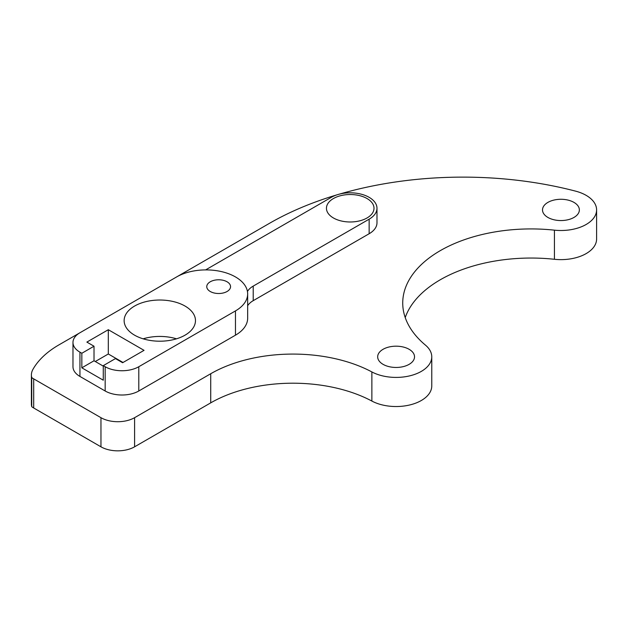 <?xml version="1.0" encoding="UTF-8"?>
<svg xmlns="http://www.w3.org/2000/svg" width="628" height="628" viewBox="0 0 628 628"><rect width="100%" height="100%" fill="white"/><g stroke="black" fill="none" stroke-linecap="round" stroke-linejoin="round"><path stroke-width="0.94" d="M367.042 198.542A23.778 13.73 0 0 0 341.13 195.567A23.778 13.73 0 0 0 326.45 208.253A23.778 13.73 0 0 0 333.413 217.963A23.778 13.73 0 0 0 359.326 220.938A23.778 13.73 0 0 0 374.005 208.253A23.778 13.73 0 0 0 367.042 198.542M247.448 291.502A23.778 13.73 0 0 1 253.21 286.109L369.146 219.172A26.753 15.441 0 0 0 376.981 208.253A26.753 15.441 0 0 0 369.146 197.333A26.753 15.441 0 0 0 331.309 197.333L205.623 269.899M227.061 281.784A11.893 6.861 0 0 0 214.109 280.3A11.893 6.861 0 0 0 206.769 286.643A11.893 6.861 0 0 0 210.247 291.494A11.893 6.861 0 0 0 223.207 292.986A11.893 6.861 0 0 0 230.547 286.643A11.893 6.861 0 0 0 227.061 281.784M409.126 349.301A18.432 10.637 0 0 0 389.046 346.994A18.432 10.637 0 0 0 377.671 356.822A18.432 10.637 0 0 0 383.064 364.342A18.432 10.637 0 0 0 403.152 366.65A18.432 10.637 0 0 0 414.527 356.822A18.432 10.637 0 0 0 409.126 349.301M573.961 202.389A18.432 10.637 0 0 0 553.88 200.089A18.432 10.637 0 0 0 542.506 209.917A18.432 10.637 0 0 0 547.899 217.437A18.432 10.637 0 0 0 567.987 219.745A18.432 10.637 0 0 0 579.361 209.917A18.432 10.637 0 0 0 573.961 202.389M31.73 377.569A31.039 17.922 180 0 1 31.4 374.963L31.4 404.087A31.039 17.922 0 0 0 31.73 406.693L31.73 377.569A23.778 13.73 0 0 0 33.7 378.865L100.959 417.691A23.778 13.73 0 0 0 134.588 417.691L210.718 373.739A116.251 67.118 0 0 1 371.87 371.933A35.67 20.591 0 0 0 410.382 375.693A35.67 20.591 0 0 0 431.766 356.822A35.67 20.591 0 0 0 425.446 345.125A128.347 74.096 0 0 1 402.729 303.026A128.347 74.096 0 0 1 554.438 230.162A35.67 20.591 0 0 0 596.6 209.917A35.67 20.591 0 0 0 586.152 195.355A35.67 20.591 0 0 0 575.625 191.148A273.745 158.044 0 0 0 339.049 194.225M235.469 276.932A41.613 24.021 0 0 0 176.625 276.932L79.944 332.754A23.778 13.73 180 0 0 72.974 342.456L72.974 366.728A23.778 13.73 180 0 0 79.944 376.439L105.166 390.993A23.778 13.73 180 0 0 138.788 390.993L235.469 335.179A41.613 24.021 0 0 0 247.66 318.192L247.66 293.92A41.613 24.021 0 0 0 235.469 276.932M176.492 338.822A35.67 20.591 0 0 0 143.129 338.822M185.032 306.056A35.67 20.591 0 0 0 146.159 301.589A35.67 20.591 0 0 0 124.14 320.618A35.67 20.591 0 0 0 134.588 335.179A35.67 20.591 0 0 0 173.461 339.638A35.67 20.591 0 0 0 195.473 320.618A35.67 20.591 0 0 0 185.032 306.056M554.438 230.162L554.438 259.286A35.67 20.591 0 0 0 596.6 239.04L596.6 209.917M554.438 259.286A128.347 74.096 0 0 0 405.225 317.587M371.87 371.933L371.87 401.056A35.67 20.591 0 0 0 410.382 404.809A35.67 20.591 0 0 0 431.766 385.945L431.766 356.822M371.87 401.056A116.251 67.118 0 0 0 210.718 402.862L134.588 446.814A23.778 13.73 0 0 1 100.959 446.814L33.7 407.988A23.778 13.73 0 0 1 31.73 406.693M337.024 194.821A273.745 158.044 0 0 0 269.318 223.411L176.758 276.854M79.842 332.809L58.922 344.882A106.399 61.434 180 0 0 32.899 369.46A31.039 17.922 180 0 0 31.4 374.963M369.146 219.172L369.146 233.734A26.753 15.441 0 0 0 376.981 222.814L376.981 208.253M369.146 233.734L253.21 300.671A23.778 13.73 0 0 0 247.66 305.71M123.025 362.482L108.314 353.988L108.314 329.716L144.048 350.346L122.609 362.725L115.458 358.596L103.275 365.637L105.166 366.728A23.778 13.73 180 0 0 138.788 366.728L235.469 310.907A41.613 24.021 0 0 0 247.66 293.92M108.314 329.716L86.876 342.095L94.019 346.216L81.836 353.258L79.944 352.167A23.778 13.73 180 0 1 72.974 342.456M81.836 353.258L81.836 367.82L103.275 380.199L103.275 365.637M103.275 366.124L94.019 360.778L94.019 346.216M108.314 353.988L95.283 361.508M94.019 360.778L81.836 367.82M235.469 310.907L235.469 335.179M138.788 366.728L138.788 390.993M79.944 352.167L79.944 376.439M105.166 366.728L105.166 390.993M210.718 373.739L210.718 402.862M33.7 378.865L33.7 407.988M100.959 417.691L100.959 446.814M134.588 417.691L134.588 446.814M253.21 286.109L253.21 300.671"/></g></svg>
